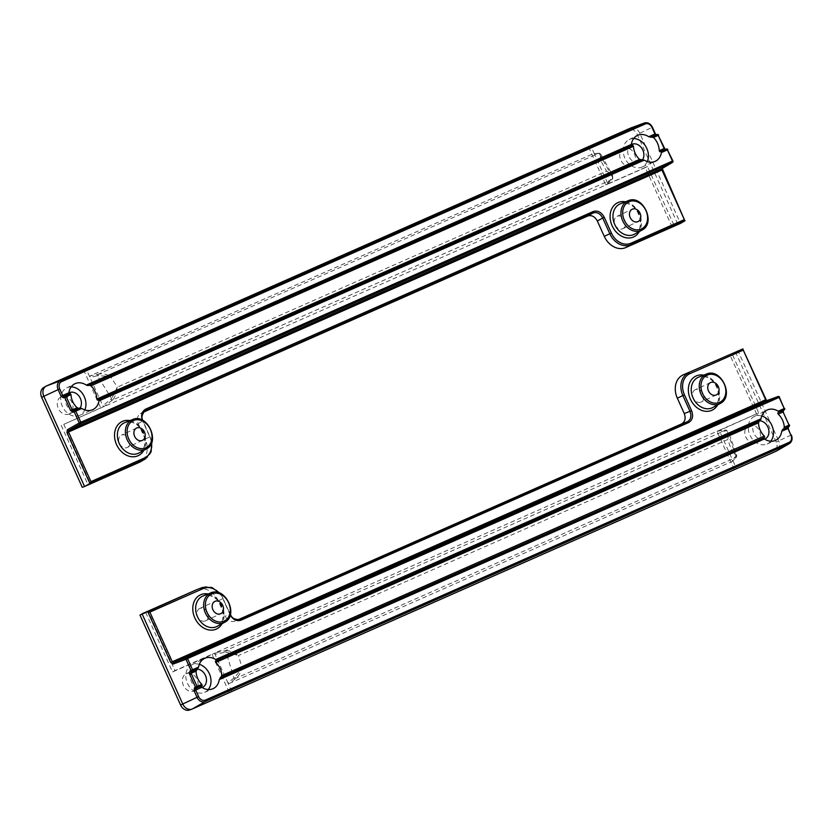 <?xml version="1.0" encoding="UTF-8"?>
<svg xmlns="http://www.w3.org/2000/svg" width="833" height="833" viewBox="0 0 833 833"><rect width="100%" height="100%" fill="white"/><g stroke="black" fill="none" stroke-linecap="round" stroke-linejoin="round"><path stroke-width="0.62" stroke-dasharray="4.17 3.12" d="M622.709 228.742A6.82 5.383 64.9 0 0 622.792 228.711A6.82 5.383 64.9 0 0 624.802 220.297A6.82 5.383 64.9 0 0 617.097 216.309A6.82 5.383 64.9 0 0 617.014 216.351A6.82 5.383 64.9 0 0 615.004 224.754A6.82 5.383 64.9 0 0 622.709 228.742M127.137 447.55A6.82 5.383 64.9 0 0 127.22 447.508A6.82 5.383 64.9 0 0 129.23 439.106A6.82 5.383 64.9 0 0 121.514 435.118A6.82 5.383 64.9 0 0 121.431 435.149A6.82 5.383 64.9 0 0 119.421 443.562A6.82 5.383 64.9 0 0 127.137 447.55M647.283 161.592A15.181 11.974 -115.1 0 1 642.056 167.037A15.181 11.974 -115.1 0 1 642.004 167.058A15.181 11.974 -115.1 0 1 624.958 158.28A15.181 11.974 -115.1 0 1 629.134 139.58A15.181 11.974 -115.1 0 1 629.561 139.371A15.181 11.974 -115.1 0 1 633.653 138.549M71.18 386.887A15.181 11.974 64.9 0 0 67.098 387.709A15.181 11.974 64.9 0 0 66.671 387.907A15.181 11.974 64.9 0 0 62.496 406.619A15.181 11.974 64.9 0 0 79.531 415.396A15.181 11.974 64.9 0 0 79.593 415.375A15.181 11.974 64.9 0 0 84.82 409.919M80.197 407.889A9.736 7.684 -115.1 0 1 77.354 410.409A9.736 7.684 -115.1 0 1 77.313 410.43A9.736 7.684 -115.1 0 1 66.453 404.932A9.736 7.684 -115.1 0 1 68.858 392.905M69.045 414.011A9.475 7.476 -115.1 0 1 69.014 414.032A9.475 7.476 -115.1 0 1 58.372 408.545A9.475 7.476 -115.1 0 1 60.976 396.872A9.475 7.476 -115.1 0 1 61.246 396.747A9.475 7.476 -115.1 0 1 71.982 402.36A9.475 7.476 -115.1 0 1 69.045 414.011M631.32 144.578A9.736 7.684 64.9 0 0 628.915 156.594A9.736 7.684 64.9 0 0 639.775 162.091A9.736 7.684 64.9 0 0 639.817 162.081A9.736 7.684 64.9 0 0 642.66 159.561M623.709 148.409A9.475 7.476 64.9 0 0 623.438 148.534A9.475 7.476 64.9 0 0 620.835 160.217A9.475 7.476 64.9 0 0 631.476 165.694A9.475 7.476 64.9 0 0 631.508 165.684A9.475 7.476 64.9 0 0 634.444 154.022A9.475 7.476 64.9 0 0 623.709 148.409M672.106 226.92L645.252 167.433L605.726 184.874L588.577 146.9L627.947 129.521A8.205 6.477 -115.1 0 1 637.235 134.384L677.875 224.379L672.106 226.92L674.386 226.097L647.522 166.6L607.996 184.051L607.486 182.916L612.64 177.491A1.26 1.052 -152.3 0 1 612.744 178.543L612.744 178.543A1.26 1.052 -152.3 0 1 612.349 178.918L611.88 179.553A1.26 1.093 44.3 0 0 612.265 178.023M143.515 412.148L140.308 413.595L144.942 410.877M144.473 411.2L140.839 413.324C137.393 415.428 136.529 418.874 138.226 423.674L145.171 439.033A18.951 14.952 -115.1 0 1 140.413 461.774M588.577 146.9L590.67 145.671L594.647 154.48L593.242 153.741L598.75 153.293C600.218 153.532 600.749 155.75 600.354 159.957L606.58 171.129L117.266 387.168C116.693 392.249 115.318 396.3 113.163 399.319A1.26 0.791 39.7 0 1 111.664 398.684L117.266 387.168L110.477 376.245L97.409 375.777A1.26 0.833 -101.7 0 1 97.805 374.246L90.339 375.777L89.954 377.307L97.409 375.777L111.664 398.684L102.792 405.744L103.302 406.879L63.777 424.33L90.641 483.827L82.28 487.336M43.712 387.501A8.205 6.477 -115.1 0 1 44.201 387.251L85.976 368.498L102.792 405.744L104.198 406.483L112.393 400.09L611.88 179.553L607.101 184.447L104.198 406.483M607.101 184.447L612.744 178.543L612.536 175.232L612.64 177.491L599.593 154.053L594.647 154.48L607.486 182.916L607.101 184.447M598.188 153.314A1.26 1.104 -95 0 1 598.469 153.251L593.242 153.741L90.339 375.777M677.875 224.379L680.467 223.411L639.744 133.218L652.218 127.345L655.196 133.926L657.476 135.644L658.455 135.29L664.401 148.461L666.681 150.169L667.66 149.815A1.26 1.031 70.1 0 0 666.285 149.045M630.82 127.99A8.424 6.643 -115.1 0 1 639.744 133.218L637.235 134.384M110.976 399.351A1.26 0.833 52 0 0 112.393 400.09L113.163 399.319M83.56 369.873L100.71 407.847L103.302 406.879M100.71 407.847L63.777 424.33M61.184 425.299L88.048 484.785M645.252 167.433L647.522 166.6M605.726 184.874L607.996 184.051M612.349 178.918C613.203 176.481 611.276 173.889 606.58 171.129L612.536 175.232L600.916 154.355L599.593 154.053A1.26 1.104 -95 0 0 598.469 153.251L599.187 153.22A1.26 1.187 -87.8 0 1 600.218 153.959C601.405 154.074 601.457 156.073 600.354 159.957L110.477 376.245C106.072 374.152 102.199 373.413 98.856 374.007L97.805 374.246M145.483 410.607C142.058 412.699 141.183 416.146 142.87 420.946L150.002 436.763L145.171 439.033M665.359 149.388A1.26 1.031 -109.9 0 1 666.681 150.169M662.152 168.485A1.26 1.031 59.6 0 0 662.381 167.027L672.7 160.967A1.26 1.031 59.6 0 1 672.387 162.477M657.081 134.519A1.26 1.031 -109.9 0 1 658.455 135.29L658.664 135.185M656.144 134.863A1.26 1.031 -109.9 0 1 657.476 135.644M98.606 375.423A1.26 0.666 -103.6 0 1 98.856 374.007L598.75 153.293A1.26 1.187 -87.8 0 1 599.187 153.22L600.916 154.355M199.785 608.465A6.82 5.383 64.9 0 0 199.701 608.496A6.82 5.383 64.9 0 0 197.692 616.909A6.82 5.383 64.9 0 0 205.407 620.897A6.82 5.383 64.9 0 0 205.491 620.856A6.82 5.383 64.9 0 0 207.5 612.453A6.82 5.383 64.9 0 0 199.785 608.465M695.368 389.657A6.82 5.383 64.9 0 0 695.284 389.698A6.82 5.383 64.9 0 0 693.275 398.112A6.82 5.383 64.9 0 0 700.98 402.1A6.82 5.383 64.9 0 0 701.063 402.058A6.82 5.383 64.9 0 0 703.073 393.655A6.82 5.383 64.9 0 0 695.368 389.657M208.271 689.557A15.181 11.974 -115.1 0 1 204.647 692.348A15.181 11.974 -115.1 0 1 204.595 692.379A15.181 11.974 -115.1 0 1 187.56 683.591A15.181 11.974 -115.1 0 1 191.725 664.89A15.181 11.974 -115.1 0 1 192.163 664.682A15.181 11.974 -115.1 0 1 199.316 664.338M761.779 416A15.181 11.974 64.9 0 0 754.625 416.354A15.181 11.974 64.9 0 0 754.188 416.552A15.181 11.974 64.9 0 0 750.023 435.263A15.181 11.974 64.9 0 0 767.058 444.041A15.181 11.974 64.9 0 0 767.11 444.02A15.181 11.974 64.9 0 0 770.744 441.23M764.621 439.158A9.736 7.684 -115.1 0 1 753.855 433.306A9.736 7.684 -115.1 0 1 756.583 421.446A9.736 7.684 -115.1 0 1 756.864 421.311A9.736 7.684 -115.1 0 1 759.748 420.8M748.773 425.392A9.475 7.476 -115.1 0 1 759.509 431.005A9.475 7.476 -115.1 0 1 756.572 442.656A9.475 7.476 -115.1 0 1 756.531 442.677A9.475 7.476 -115.1 0 1 745.899 437.19A9.475 7.476 -115.1 0 1 748.503 425.517A9.475 7.476 -115.1 0 1 748.773 425.392M197.275 669.128A9.736 7.684 64.9 0 0 194.401 669.649A9.736 7.684 64.9 0 0 194.12 669.774A9.736 7.684 64.9 0 0 191.392 681.644A9.736 7.684 64.9 0 0 202.159 687.496M194.099 690.994A9.475 7.476 64.9 0 0 197.046 679.332A9.475 7.476 64.9 0 0 186.311 673.72A9.475 7.476 64.9 0 0 186.04 673.845A9.475 7.476 64.9 0 0 183.437 685.528A9.475 7.476 64.9 0 0 194.068 691.005A9.475 7.476 64.9 0 0 194.099 690.994M139.944 615.025L148.118 611.12L174.972 670.607L214.498 653.155L215.008 654.29L226.087 652.114A1.26 0.802 -89.2 0 1 226.618 650.573L225.535 650.667A1.26 0.833 78.3 0 0 225.149 652.197M197.452 589.358A18.951 14.952 -115.1 0 1 218.236 600.864L225.181 616.233C227.648 620.689 230.824 622.345 234.708 621.22L237.894 619.814M145.702 612.484L172.566 671.971L212.092 654.519L229.231 692.504L231.824 691.536L227.846 682.727L229.262 683.466L236.156 678.104C238.8 675.938 240.799 672.533 242.153 667.889L238.436 655.529L727.75 439.501L732.04 451.601C735.706 453.402 737.205 454.818 736.539 455.859A1.26 1.177 -143.7 0 1 736.445 457.067L735.945 457.629A1.26 1.093 -135.7 0 1 735.685 457.827L732.415 461.253L735.945 457.629A1.26 1.093 -135.7 0 0 736.07 456.297L727.074 430.921L719.712 431.463L719.191 430.328L758.717 412.876L731.863 353.39L729.77 354.619L735.529 352.067L776.158 442.063A8.205 6.477 -115.1 0 1 773.618 452.152L734.248 469.531L736.528 468.708L732.551 459.899L736.684 455.037L728.667 432.41L727.75 439.501C728.802 434.191 728.157 431.088 725.803 430.182L225.535 650.667L215.393 652.76L718.296 430.723L725.022 430.14A1.26 1.104 85 0 1 725.304 430.067L726.314 430.14A1.26 1.052 102.2 0 0 725.803 430.182M229.262 683.466L732.165 461.43L732.551 459.899L719.712 431.463L718.296 430.723L725.304 430.067A1.26 1.104 85 0 1 726.428 430.88M215.393 652.76L215.008 654.29L227.846 682.727L234.927 677.333L242.153 667.889L732.04 451.601C735.477 454.131 736.809 456.067 736.06 457.39L735.685 457.827M229.231 692.504L192.308 708.987M788.382 428.349L791.142 435.024L778.668 440.896L737.944 350.703L735.529 352.067M776.158 442.063L778.668 440.896A8.424 6.643 -115.1 0 1 776.554 451.007M734.248 469.531L717.098 431.556L719.191 430.328M717.098 431.556L758.717 412.876M756.624 414.105L729.77 354.619M172.566 671.971L174.972 670.607M212.092 654.519L214.498 653.155M226.618 650.573C230.272 650.906 234.219 652.551 238.436 655.529L226.087 652.114L233.886 678.02A1.26 0.833 -128 0 0 235.291 678.749M727.074 430.921L726.314 430.14A1.26 1.052 102.2 0 1 727.074 430.921M218.236 600.864L223.077 598.594L230.22 614.4C232.709 618.846 235.885 620.512 239.748 619.388M742.984 348.871L765.912 399.653L768.193 401.371A1.26 1.031 70.1 0 0 766.86 400.579M768.193 401.371L779.407 397.299A1.26 1.031 70.1 0 0 778.022 396.529M779.407 397.299L784.436 408.451A1.26 1.031 -120.4 0 1 784.134 409.961M784.436 408.451L783.541 408.982A1.26 1.031 -120.4 0 1 783.312 410.44L783.228 410.492M788.143 427.017A1.26 1.031 59.6 0 0 788.372 425.559L788.174 428.443M783.541 408.982L783.332 411.866L789.278 425.028A1.26 1.031 -120.4 0 1 788.976 426.538M736.684 455.037L736.445 457.067A1.26 1.177 -143.7 0 1 736.06 457.39L236.156 678.104A1.26 0.666 -125.8 0 1 234.927 677.333M139.007 452.954A16.764 13.234 64.9 0 0 143.297 432.452A16.764 13.234 64.9 0 0 124.804 422.612C143.307 417.625 151.075 447.956 139.007 452.954M129.896 420.613A18.867 14.89 -115.1 0 1 143.672 432.275A18.867 14.89 -115.1 0 1 143.807 450.32M634.579 234.146A16.764 13.234 64.9 0 0 638.869 213.644A16.764 13.234 64.9 0 0 620.377 203.814C638.89 198.827 646.647 229.158 634.579 234.146M625.468 201.805A18.867 14.89 -115.1 0 1 639.244 213.477A18.867 14.89 -115.1 0 1 639.38 231.522M628.144 200.753A16.244 12.818 -115.1 0 1 646.064 210.28A16.244 12.818 -115.1 0 1 641.91 230.137M132.572 419.551A16.244 12.818 -115.1 0 1 150.492 429.078A16.244 12.818 -115.1 0 1 146.337 448.945M151.491 442.958A17.201 13.578 64.9 0 0 149.763 436.846L142.256 420.144M667.66 149.815L672.7 160.967M662.381 169.807L662.381 167.027M662.173 169.911L685.101 220.693M138.226 423.674L142.62 421.04M149.763 436.846L150.002 436.763A18.461 14.567 -115.1 0 1 145.379 458.91M644.367 122.992A7.164 5.654 -115.1 0 1 652.218 127.345L652.426 127.241M44.201 387.251L46.45 385.95M627.947 129.521L630.196 128.22M706.415 374.1A16.244 12.818 -115.1 0 1 724.335 383.628A16.244 12.818 -115.1 0 1 720.181 403.495M210.843 592.898A16.244 12.818 -115.1 0 1 228.763 602.426A16.244 12.818 -115.1 0 1 224.598 622.293M230.21 614.993L222.828 598.688A17.201 13.578 64.9 0 0 218.933 592.846M208.167 593.96A18.867 14.89 -115.1 0 1 221.942 605.622A18.867 14.89 -115.1 0 1 222.078 623.678M703.739 375.162A18.867 14.89 -115.1 0 1 717.515 386.824A18.867 14.89 -115.1 0 1 717.65 404.869M789.278 425.028L788.372 425.559M222.828 598.688L230.408 614.265L225.181 616.233M202.825 587.38A18.461 14.567 -115.1 0 1 223.077 598.594L219.995 593.252M791.35 434.93L791.142 435.024A7.164 5.654 -115.1 0 1 789.351 443.625M712.85 407.504A16.764 13.234 64.9 0 0 717.14 387.001A16.764 13.234 64.9 0 0 698.648 377.162C717.161 372.174 724.918 402.506 712.85 407.504M773.618 452.152L776.054 451.257M217.278 626.301A16.764 13.234 64.9 0 0 221.568 605.799A16.764 13.234 64.9 0 0 203.075 595.97C221.578 590.972 229.346 621.303 217.278 626.301M622.792 228.711L638.026 221.578M142.453 440.376L127.22 447.508M69.014 414.032L77.313 410.43M60.976 396.872L69.066 392.801M631.476 165.694L639.775 162.091M623.438 148.534L631.529 144.463M79.531 415.396L92.588 409.732M66.671 387.907L74.751 383.836M642.004 167.058L655.05 161.394M629.134 139.58L637.214 135.508M151.856 441.927L142.912 420.478M136.664 428.016L121.431 435.149M617.014 216.351L632.237 209.218M199.701 608.496L214.935 601.374M710.507 382.566L695.284 389.698M204.595 692.379L212.904 688.766M191.725 664.89L204.439 658.497M767.058 444.041L775.367 440.438M754.188 416.552L766.901 410.159M194.068 691.005L202.377 687.402M186.04 673.845L194.12 669.774M756.531 442.677L764.84 439.074M748.503 425.517L756.583 421.446M716.297 394.925L701.063 402.058M205.491 620.856L220.714 613.734"/><path stroke-width="1.25" d="M637.943 221.62A6.82 5.383 64.9 0 0 638.026 221.578A6.82 5.383 64.9 0 0 640.036 213.175A6.82 5.383 64.9 0 0 632.32 209.177A6.82 5.383 64.9 0 0 632.237 209.218A6.82 5.383 64.9 0 0 630.227 217.632A6.82 5.383 64.9 0 0 637.943 221.62M136.747 427.985A6.82 5.383 -115.1 0 1 144.453 431.973A6.82 5.383 -115.1 0 1 142.453 440.376A6.82 5.383 -115.1 0 1 142.36 440.418A6.82 5.383 -115.1 0 1 134.654 436.43A6.82 5.383 -115.1 0 1 136.664 428.016A6.82 5.383 -115.1 0 1 136.747 427.985M142.62 421.04C140.662 415.532 141.662 411.564 145.629 409.138L593.283 211.499C597.74 210.197 601.395 212.113 604.248 217.236L611.38 233.042A17.201 13.578 64.9 0 0 630.873 243.236L684.341 219.631L661.933 170.005L68.556 431.983L68.785 430.484A1.26 0.958 60.4 0 1 67.358 429.734L79.25 422.987L74.21 411.825A1.26 0.958 -110.4 0 1 74.606 410.273L79.926 407.931L81.78 408.472L75.793 411.117L80.832 422.269L672.45 161.061L667.42 149.909L661.423 152.554L660.913 151.419L659.882 151.793L659.236 150.721A15.504 12.235 64.9 0 0 653.457 137.476L648.761 136.747A15.431 12.183 64.9 0 0 637.661 135.3A15.431 12.183 64.9 0 0 637.214 135.508A15.431 12.183 64.9 0 0 631.341 144.442L631.851 145.577L632.83 145.223L633.476 146.296A15.504 12.235 64.9 0 0 639.598 159.395L644.242 160.134L98.96 400.881L98.45 399.746L642.389 159.592M661.423 152.554A15.588 12.297 -115.1 0 1 655.102 161.373A15.588 12.297 -115.1 0 1 655.05 161.394A15.588 12.297 -115.1 0 1 644.242 160.134M633.653 138.549A15.181 11.974 -115.1 0 1 645.783 146.483A15.181 11.974 -115.1 0 1 647.283 161.592M73.096 412.241A1.26 0.958 -110.4 0 1 73.491 410.69L74.606 410.273A1.26 0.781 -113.8 0 1 75.793 411.117L73.096 412.241L70.638 410.607L64.693 397.445A1.26 0.958 -110.4 0 1 65.078 395.894L70.368 393.561L63.964 396.31L62.683 395.508L68.868 392.78A15.431 12.183 -115.1 0 1 74.751 383.836A15.431 12.183 -115.1 0 1 75.189 383.638A15.431 12.183 -115.1 0 1 86.299 385.085L631.341 144.442M631.851 145.577L88.152 385.627L86.299 385.085M88.152 385.627L632.83 145.223M633.476 146.296L90.995 385.814L89.277 385.21M90.995 385.814A15.504 12.235 -115.1 0 1 96.774 399.049L639.598 159.395M641.316 159.988L97.419 400.132L96.774 399.049M97.419 400.132L98.45 399.746M81.78 408.472A15.588 12.297 64.9 0 0 92.588 409.732A15.588 12.297 64.9 0 0 92.64 409.711A15.588 12.297 64.9 0 0 98.96 400.881M84.82 409.919A15.181 11.974 64.9 0 0 83.321 394.821A15.181 11.974 64.9 0 0 71.18 386.887M68.858 392.905A9.736 7.684 -115.1 0 1 69.066 392.801A9.736 7.684 -115.1 0 1 69.337 392.666A9.736 7.684 -115.1 0 1 79.187 396.373A9.736 7.684 -115.1 0 1 80.197 407.889M642.66 159.561A9.736 7.684 64.9 0 0 641.649 148.035A9.736 7.684 64.9 0 0 631.799 144.338A9.736 7.684 64.9 0 0 631.529 144.463A9.736 7.684 64.9 0 0 631.32 144.578M625.739 247.568L680.467 223.411L685.101 220.693L630.727 244.694L625.739 247.568A18.951 14.952 -115.1 0 1 604.258 236.343L597.323 220.974C594.845 216.518 591.669 214.862 587.786 215.997L143.515 412.148M151.856 441.927L151.085 451.986L145.379 458.91L140.413 461.774A18.951 14.952 -115.1 0 1 139.288 462.346L144.276 459.472L89.902 483.473L84.56 486.503L139.288 462.346M79.926 407.931L73.491 410.69L72.211 409.898L77.125 407.722A15.504 12.235 -115.1 0 1 71.013 394.634L66.265 396.727L72.211 409.898L70.638 410.607M590.67 145.671L46.45 385.95L60.361 380.827L644.107 123.107L630.196 128.22L590.67 145.671M648.761 136.747L654.946 134.019L651.979 127.439A5.904 4.654 64.9 0 0 645.294 123.94L61.548 381.67A5.904 4.654 64.9 0 0 59.716 388.928L62.683 395.508L61.111 396.227L58.133 389.636L43.837 396.31L84.56 486.503L82.28 487.336L41.65 397.341A8.205 6.477 -115.1 0 1 43.712 387.501L45.95 386.21A8.424 6.643 -115.1 0 1 46.45 385.95M630.196 128.22A8.424 6.643 -115.1 0 1 630.498 128.095A8.424 6.643 -115.1 0 1 630.82 127.99M41.65 397.341L43.837 396.31A8.424 6.643 -115.1 0 1 45.95 386.21M77.125 407.722L78.854 408.326M70.368 393.561L71.013 394.634M68.868 392.78L69.389 393.915M604.258 236.343L609.808 233.75L602.665 217.944C600.218 213.477 597.032 211.821 593.138 212.956L144.942 410.877C141.766 414.553 141.141 417.874 143.068 420.852M684.341 219.631L662.183 168.443M659.236 150.721L664.151 148.545L665.255 149.419A1.26 1.031 -109.9 0 1 665.307 149.409L665.307 149.409A1.26 1.031 -109.9 0 1 665.359 149.388M667.66 149.815L667.868 149.711A1.26 1.26 0 0 0 666.285 149.045A1.26 1.031 70.1 0 0 666.233 149.065L659.882 151.793M662.381 169.807L661.985 168.578A1.26 1.031 59.6 0 0 662.068 168.537L662.068 168.537A1.26 1.031 59.6 0 0 662.152 168.485M67.358 429.734L66.973 432.702L89.902 483.473L90.964 481.609L144.421 458.004A17.201 13.578 64.9 0 0 151.491 442.958M672.7 160.967L672.45 161.061A1.26 0.781 -113.8 0 1 672.304 162.529L80.676 423.737A1.26 0.781 -113.8 0 0 80.832 422.269L79.25 422.987A1.26 0.958 60.4 0 0 80.676 423.737L68.785 430.484L661.985 168.578L672.304 162.529A1.26 1.031 59.6 0 0 672.387 162.477L662.068 168.537M651.739 136.872L657.029 134.54A1.26 1.031 -109.9 0 1 657.081 134.519L656.092 134.873A1.26 1.031 -109.9 0 1 656.144 134.863M656.258 134.852L655.394 133.832L656.04 134.894A1.26 1.031 -109.9 0 1 656.092 134.873M63.568 397.862L66.265 396.727A1.26 0.781 -113.8 0 0 65.078 395.894L63.964 396.31A1.26 0.958 69.6 0 0 63.568 397.862L61.111 396.227M215.018 601.332A6.82 5.383 64.9 0 0 214.935 601.374A6.82 5.383 64.9 0 0 212.925 609.777A6.82 5.383 64.9 0 0 220.63 613.765A6.82 5.383 64.9 0 0 220.714 613.734A6.82 5.383 64.9 0 0 222.723 605.32A6.82 5.383 64.9 0 0 215.018 601.332M716.213 394.967A6.82 5.383 -115.1 0 1 708.498 390.979A6.82 5.383 -115.1 0 1 710.507 382.566A6.82 5.383 -115.1 0 1 710.591 382.534A6.82 5.383 -115.1 0 1 718.306 386.522A6.82 5.383 -115.1 0 1 716.297 394.925A6.82 5.383 -115.1 0 1 716.213 394.967M784.436 408.451L784.644 408.347A1.26 1.26 0 0 1 784.134 409.961A1.26 1.031 -120.4 0 1 784.051 410.003L778.73 412.356L778.199 411.19L784.197 408.545L779.157 397.383L187.529 658.591L192.569 669.753L198.566 667.108L196.067 671.138A15.504 12.235 64.9 0 0 201.836 684.372L202.232 685.601L201.326 686.132L201.857 687.298A15.431 12.183 64.9 0 0 212.904 688.766A15.431 12.183 64.9 0 0 212.956 688.745A15.431 12.183 64.9 0 0 219.277 679.603L221.817 675.553A15.504 12.235 64.9 0 0 215.705 662.464L215.32 661.235L216.268 660.684L215.737 659.517L761.029 418.77L760.206 420.53L216.268 660.684M198.566 667.108A15.588 12.297 -115.1 0 1 204.439 658.497A15.588 12.297 -115.1 0 1 204.876 658.278A15.588 12.297 -115.1 0 1 215.737 659.517M789.278 425.028L789.486 424.934A1.26 1.26 0 0 1 788.976 426.538A1.26 1.031 -120.4 0 1 788.893 426.579L782.562 429.505L787.987 427.11L787.924 428.537L781.739 431.265A15.431 12.183 -115.1 0 1 775.419 440.418A15.431 12.183 -115.1 0 1 775.367 440.438A15.431 12.183 -115.1 0 1 764.319 438.96L219.277 679.603M220.099 677.843L763.788 437.794L764.319 438.96M763.788 437.794L221.141 677.25M221.817 675.553L764.309 436.044L764.694 437.263M764.309 436.044A15.504 12.235 -115.1 0 1 758.53 422.8L215.705 662.464M215.32 661.235L759.217 421.102L758.53 422.8M759.217 421.102L760.206 420.53M778.199 411.19A15.588 12.297 64.9 0 0 767.339 409.951A15.588 12.297 64.9 0 0 766.901 410.159A15.588 12.297 64.9 0 0 761.029 418.77M759.748 420.8A9.736 7.684 -115.1 0 1 768.526 428.808A9.736 7.684 -115.1 0 1 764.871 439.053A9.736 7.684 -115.1 0 1 764.84 439.074A9.736 7.684 -115.1 0 1 764.621 439.158M202.159 687.496A9.736 7.684 64.9 0 0 202.377 687.402A9.736 7.684 64.9 0 0 202.409 687.392A9.736 7.684 64.9 0 0 206.063 677.135A9.736 7.684 64.9 0 0 197.275 669.128M218.933 592.846A17.201 13.578 64.9 0 0 203.335 588.494L149.878 612.099L147.774 611.661L196.755 589.639L142.037 613.796L182.76 704L197.057 697.325L194.089 690.744L194.474 687.777L195.516 687.183L189.57 674.022L189.955 671.054L190.996 670.461A1.26 0.958 60.4 0 0 192.423 671.211L191.382 671.804A1.26 0.958 -119.6 0 1 189.955 671.054M196.755 589.639A18.951 14.952 -115.1 0 1 197.452 589.358L202.825 587.38A18.461 14.567 -115.1 0 0 202.148 587.65A1.26 0.781 -113.8 0 1 203.335 588.494M237.894 619.814L681.654 423.882C685.101 421.779 685.976 418.333 684.268 413.543L677.333 398.174A18.951 14.952 -115.1 0 1 683.216 374.86L742.984 348.871L683.216 374.86M189.872 709.883A8.205 6.477 -115.1 0 1 189.57 710.008A8.205 6.477 -115.1 0 1 180.574 705.02L139.944 615.025L147.774 611.661L170.703 662.443L173.17 664.078A1.26 0.958 69.6 0 1 173.556 662.527L186.342 657.758A1.26 0.958 69.6 0 0 185.957 659.309L173.17 664.078M778.73 412.356L783.145 410.534L783.093 411.96L778.168 414.126A15.504 12.235 -115.1 0 1 784.28 427.225L789.038 425.122L783.093 411.96L789.038 425.122A1.26 0.781 66.2 0 1 788.893 426.579L787.987 427.11A1.26 1.031 59.6 0 0 788.07 427.069L788.07 427.069A1.26 1.031 59.6 0 0 788.143 427.017M231.824 691.536L776.054 451.257L788.924 443.833L205.178 701.563L192.308 708.987L231.824 691.536M192.308 708.987A8.424 6.643 -115.1 0 1 191.996 709.112A8.424 6.643 -115.1 0 1 182.76 704L180.574 705.02M201.857 687.298L195.661 690.026L198.639 696.607A5.904 4.654 64.9 0 0 205.324 700.105L789.07 442.375A1.26 0.781 66.2 0 1 788.924 443.833A7.164 5.654 -115.1 0 0 789.351 443.625L776.554 451.007A8.424 6.643 -115.1 0 1 776.054 451.257M778.168 414.126L777.783 412.908M783.603 428.922L784.28 427.225M781.739 431.265L782.562 429.505M770.744 441.23A15.181 11.974 64.9 0 0 772.42 426.819A15.181 11.974 64.9 0 0 761.779 416M199.316 664.338A15.181 11.974 -115.1 0 1 209.958 675.157A15.181 11.974 -115.1 0 1 208.271 689.557M230.397 614.306L230.418 614.306C231.543 617.909 234.542 619.648 239.425 619.523L687.402 421.748C690.869 419.634 691.734 416.188 690.016 411.398L682.873 395.592L677.333 398.174M196.067 671.138L191.142 673.303L191.382 671.804L196.744 669.43M149.878 612.099L172.285 661.725L173.556 662.527L766.756 400.621L765.662 399.746L743.255 350.11L689.797 373.715A17.201 13.578 64.9 0 0 684.455 394.873L691.588 410.679C693.545 416.198 692.546 420.165 688.589 422.581L240.935 620.221C236.468 621.522 232.813 619.617 229.97 614.494M743.255 350.11L766.11 399.548L170.703 662.443M202.232 685.601L196.942 687.933A1.26 0.958 -119.6 0 1 195.516 687.183L201.836 684.372M766.86 400.579A1.26 1.031 70.1 0 0 766.808 400.6L766.808 400.6A1.26 1.031 70.1 0 0 766.756 400.621L777.97 396.55A1.26 0.781 66.2 0 1 779.157 397.383L779.605 397.195A1.26 1.26 0 0 0 778.022 396.529A1.26 1.031 70.1 0 0 777.97 396.55L186.342 657.758A1.26 0.781 66.2 0 1 187.529 658.591L185.957 659.309L190.996 670.461L192.569 669.753A1.26 0.781 -113.8 0 1 192.423 671.211L197.744 668.868M194.089 690.744L195.661 690.026L195.901 688.527A1.26 0.958 -119.6 0 1 194.474 687.777M783.312 410.44A1.26 1.031 -120.4 0 1 783.228 410.492L783.228 410.492A1.26 1.031 -120.4 0 1 783.145 410.534L784.051 410.003A1.26 0.781 66.2 0 0 784.197 408.545L779.407 397.299M145.567 449.32A16.244 12.818 -115.1 0 1 127.147 439.699A16.244 12.818 -115.1 0 1 132.197 419.707A16.244 12.818 -115.1 0 1 132.572 419.551L124.804 422.612A16.764 13.234 64.9 0 0 124.409 422.779A16.764 13.234 64.9 0 0 119.202 443.406A16.764 13.234 64.9 0 0 138.205 453.339A16.764 13.234 64.9 0 0 139.007 452.954L146.337 448.945A16.244 12.818 -115.1 0 1 145.567 449.32M133.395 420.55A14.984 11.818 64.9 0 0 128.74 438.981A14.984 11.818 64.9 0 0 145.723 447.852A14.984 11.818 64.9 0 0 150.367 429.422A14.984 11.818 64.9 0 0 133.395 420.55M641.139 230.522A16.244 12.818 -115.1 0 1 622.73 220.891A16.244 12.818 -115.1 0 1 627.77 200.909A16.244 12.818 -115.1 0 1 628.144 200.753L620.377 203.814A16.764 13.234 64.9 0 0 619.991 203.981A16.764 13.234 64.9 0 0 614.785 224.608A16.764 13.234 64.9 0 0 633.788 234.542A16.764 13.234 64.9 0 0 634.579 234.146L641.91 230.137A16.244 12.818 -115.1 0 1 641.139 230.522M628.967 201.742A14.984 11.818 64.9 0 0 624.313 220.172A14.984 11.818 64.9 0 0 641.295 229.054A14.984 11.818 64.9 0 0 645.95 210.624A14.984 11.818 64.9 0 0 628.967 201.742M143.807 450.32A18.867 14.89 -115.1 0 1 137.945 455.786A18.867 14.89 -115.1 0 1 116.558 444.603A18.867 14.89 -115.1 0 1 122.42 421.394A18.867 14.89 -115.1 0 1 129.896 420.613M639.38 231.522A18.867 14.89 -115.1 0 1 633.528 236.988A18.867 14.89 -115.1 0 1 612.14 225.805A18.867 14.89 -115.1 0 1 617.992 202.586A18.867 14.89 -115.1 0 1 625.468 201.805M660.913 151.419L666.233 149.065A1.26 0.781 66.2 0 1 667.42 149.909L672.908 160.873A1.26 1.26 0 0 1 672.387 162.477M665.463 149.378L664.151 148.545L658.216 135.383L653.457 137.476M664.609 148.357L658.216 135.383A1.26 0.781 66.2 0 0 657.029 134.54L650.615 137.289M66.973 432.702L68.556 431.983L90.964 481.609M604.248 217.236L597.323 220.974M587.786 215.997L593.138 212.956A1.26 0.781 -113.8 0 0 593.283 211.499M145.629 409.138A1.26 0.781 -113.8 0 1 145.483 410.607L144.473 411.2M630.873 243.236A1.26 0.781 66.2 0 1 630.727 244.694A18.461 14.567 -115.1 0 1 609.808 233.75L611.38 233.042M145.379 458.91A18.461 14.567 -115.1 0 1 144.276 459.472A1.26 0.781 -113.8 0 0 144.421 458.004M645.294 123.94A1.26 0.781 -113.8 0 0 644.107 123.107A7.164 5.654 -115.1 0 1 644.367 122.992L630.498 128.095M59.716 388.928L58.133 389.636A7.164 5.654 -115.1 0 1 60.361 380.827A1.26 0.781 -113.8 0 1 61.548 381.67M651.979 127.439L652.426 127.241C650.406 123.544 647.72 122.128 644.367 122.992M706.04 374.256A16.244 12.818 -115.1 0 1 706.415 374.1C720.982 367.28 734.748 396.675 720.181 403.495A16.244 12.818 -115.1 0 1 719.41 403.87A16.244 12.818 -115.1 0 1 701.001 394.238A16.244 12.818 -115.1 0 1 706.04 374.256M719.566 402.401A14.984 11.818 64.9 0 0 724.221 383.971A14.984 11.818 64.9 0 0 707.238 375.089A14.984 11.818 64.9 0 0 702.583 393.52A14.984 11.818 64.9 0 0 719.566 402.401M210.468 593.065A16.244 12.818 -115.1 0 1 210.843 592.898C225.41 586.088 239.165 615.472 224.598 622.293A16.244 12.818 -115.1 0 1 223.838 622.668A16.244 12.818 -115.1 0 1 205.418 613.046A16.244 12.818 -115.1 0 1 210.468 593.065M223.994 621.199A14.984 11.818 64.9 0 0 228.638 602.769A14.984 11.818 64.9 0 0 211.665 593.898A14.984 11.818 64.9 0 0 207.011 612.328A14.984 11.818 64.9 0 0 223.994 621.199M706.415 374.1L698.648 377.162A16.764 13.234 64.9 0 0 698.252 377.328A16.764 13.234 64.9 0 0 693.056 397.955A16.764 13.234 64.9 0 0 712.059 407.889A16.764 13.234 64.9 0 0 712.85 407.504L720.181 403.495M717.65 404.869A18.867 14.89 -115.1 0 1 711.798 410.336A18.867 14.89 -115.1 0 1 690.401 399.153A18.867 14.89 -115.1 0 1 696.263 375.933A18.867 14.89 -115.1 0 1 703.739 375.162M210.843 592.898L203.075 595.97A16.764 13.234 64.9 0 0 202.679 596.126A16.764 13.234 64.9 0 0 197.473 616.753A16.764 13.234 64.9 0 0 216.476 626.687A16.764 13.234 64.9 0 0 217.278 626.301L224.598 622.293M222.078 623.678A18.867 14.89 -115.1 0 1 216.216 629.134A18.867 14.89 -115.1 0 1 194.828 617.951A18.867 14.89 -115.1 0 1 200.691 594.741A18.867 14.89 -115.1 0 1 208.167 593.96M189.57 674.022L191.142 673.303L197.088 686.475A1.26 0.781 -113.8 0 1 196.942 687.933L201.326 686.132M789.07 442.375A5.904 4.654 64.9 0 0 790.902 435.118L787.924 428.537L790.902 435.118M684.268 413.543L691.588 410.679M239.102 619.627L239.748 619.388A1.26 0.781 66.2 0 1 240.935 620.221M688.589 422.581A1.26 0.781 66.2 0 0 687.402 421.748L681.654 423.882M684.455 394.873L682.873 395.592A18.461 14.567 -115.1 0 1 688.61 372.882A1.26 0.781 66.2 0 1 689.797 373.715M205.324 700.105A1.26 0.781 66.2 0 1 205.178 701.563A7.164 5.654 -115.1 0 1 197.057 697.325L198.639 696.607M765.912 399.653L766.974 400.579M783.332 411.866L783.343 410.398M666.285 149.045L665.307 149.409M658.664 135.185A1.26 1.26 0 0 0 657.081 134.519M655.394 133.832L652.426 127.241M628.144 200.753C642.712 193.933 656.477 223.317 641.91 230.137M132.572 419.551C147.139 412.731 160.894 442.125 146.337 448.945M189.57 710.008L191.996 709.112M219.995 593.252L211.78 587.421L202.825 587.38M778.022 396.529L766.808 400.6M784.134 409.961L783.228 410.492M789.351 443.625C792.1 441.667 792.766 438.772 791.35 434.93M788.382 428.349L788.174 426.975M788.976 426.538L788.07 427.069"/></g></svg>
